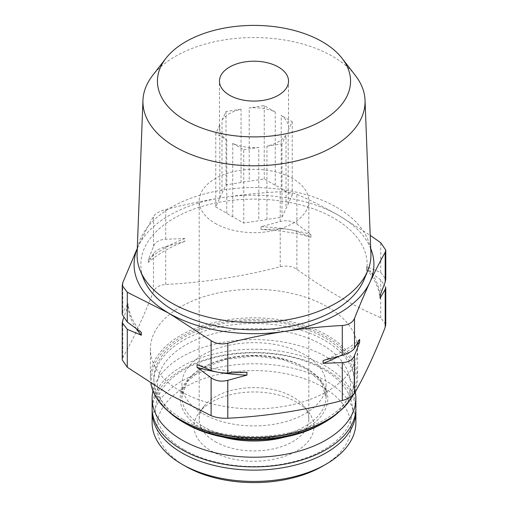 <?xml version="1.0" encoding="UTF-8"?>
<svg xmlns="http://www.w3.org/2000/svg" width="508" height="508" viewBox="0 0 508 508"><rect width="100%" height="100%" fill="white"/><g stroke="black" fill="none" stroke-linecap="round" stroke-linejoin="round"><path stroke-width="0.38" stroke-dasharray="2.54 1.91" d="M215.767 206.908L226.778 213.265A34.538 19.939 0 0 0 229.578 215.094A34.538 19.939 0 0 0 232.747 216.713L243.757 223.069L258.794 220.745A34.538 19.939 0 0 0 266.948 219.481L281.991 217.157L286.017 208.471A34.538 19.939 0 0 0 288.201 203.765L292.233 195.085L281.222 188.728A34.538 19.939 0 0 0 275.253 185.28L264.243 178.924L249.206 181.248A34.538 19.939 0 0 0 241.052 182.512L226.009 184.836L221.983 193.523A34.538 19.939 0 0 0 219.799 198.228L215.767 206.908L215.767 133.591L226.778 139.948A34.538 19.939 0 0 1 219.462 127.673L219.462 81.147M215.233 223.38A54.826 31.655 0 0 0 274.98 230.245A54.826 31.655 0 0 0 308.826 200.997A54.826 31.655 0 0 0 254 169.342A54.826 31.655 0 0 0 199.174 200.997A54.826 31.655 0 0 0 215.233 223.38M232.747 216.713L232.747 143.396A34.538 19.939 0 0 0 258.794 147.422L258.794 220.745M266.948 219.481L266.948 146.164A34.538 19.939 0 0 0 286.017 135.153L286.017 208.471M288.201 203.765L288.201 130.442A34.538 19.939 0 0 0 288.538 127.673A34.538 19.939 0 0 0 281.222 115.405L281.222 188.728M275.253 185.28L275.253 111.957A34.538 19.939 0 0 0 249.206 107.931L249.206 181.248M241.052 182.512L241.052 109.188A34.538 19.939 0 0 0 221.983 120.199L221.983 193.523M219.799 198.228L219.799 124.911A34.538 19.939 0 0 0 219.462 127.673M226.778 213.265L226.778 139.948M385.743 287.312L380.714 279.813L366.681 269.469L366.681 266.649L380.714 272.517L385.743 279.121M122.257 314.547L122.815 312.414L127.953 303.581L127.953 306.4L123.444 318.033M148.355 262.433L148.355 259.613L153.499 246.304C155.435 241.929 159.506 239.579 165.703 239.255L184.88 238.525L184.88 241.351L165.703 246.551C159.506 248.469 155.435 250.819 153.499 253.606L148.355 262.433A126.244 72.885 180 0 1 184.88 241.351M370.713 248.52A119.932 69.24 0 0 0 338.804 215.487A119.932 69.24 0 0 0 222.961 197.561A119.932 69.24 0 0 0 138.157 246.526C143.269 235.56 148.38 225.552 153.499 216.497C155.423 213.5 159.493 211.15 165.703 209.448C184.791 204.534 203.873 200.571 222.961 197.561C242.043 194.666 261.131 192.722 280.213 191.738C286.556 191.497 292.113 192.354 296.894 194.316C310.775 200.368 324.745 207.423 338.804 215.487L370.211 235.363M261.036 229.565L261.036 226.746L280.213 221.539C286.55 219.926 292.113 220.783 296.894 224.123L310.928 234.467L310.928 237.287L296.894 231.419C292.113 229.673 286.55 228.81 280.213 228.841L261.036 229.565A126.244 72.885 180 0 1 310.928 237.287M180.734 391.389A103.613 59.823 0 0 0 293.649 404.362A103.613 59.823 0 0 0 357.613 349.091A103.613 59.823 0 0 0 254 289.274A103.613 59.823 0 0 0 150.387 349.091A103.613 59.823 0 0 0 180.734 391.389M385.75 324.447L380.714 317.729C353.092 305.778 325.152 289.643 296.894 269.335C292.119 266.198 286.556 265.335 280.213 266.751C242.043 276.657 203.873 282.562 165.703 284.467C159.493 284.994 155.423 287.344 153.499 291.516C143.269 317.551 133.039 339.592 122.815 357.626L122.25 359.874M322.593 466.198A97.003 56.001 0 0 0 322.593 386.994A97.003 56.001 0 0 0 185.407 386.994A97.003 56.001 0 0 0 185.407 466.198M211.569 451.098A60.008 34.646 0 0 0 288.03 455.13A60.008 34.646 0 0 0 308.781 412.452A60.008 34.646 0 0 0 254 391.947A60.008 34.646 0 0 0 199.219 412.452A60.008 34.646 0 0 0 211.569 451.098M355.886 422.612A101.886 58.826 0 0 0 254 363.785A101.886 58.826 0 0 0 152.114 422.612M355.848 409.677A101.886 58.826 0 0 0 254 352.482A101.886 58.826 0 0 0 152.152 409.677M184.398 449.859A98.431 56.833 0 0 0 349.079 424.383A98.431 56.833 0 0 0 228.524 354.781A98.431 56.833 0 0 0 184.398 449.859M355.886 408.051A101.886 58.826 0 0 0 254 349.225A101.886 58.826 0 0 0 152.114 408.051M355.295 392.055A101.886 58.826 0 0 0 255.029 339.579A101.886 58.826 0 0 0 152.946 390.881M203.022 413.728A72.098 41.624 0 0 0 281.591 422.751A72.098 41.624 0 0 0 326.098 384.296A72.098 41.624 0 0 0 254 342.671A72.098 41.624 0 0 0 181.902 384.296A72.098 41.624 0 0 0 203.022 413.728M322.237 423.691A96.495 55.709 0 0 0 322.231 344.9A96.495 55.709 0 0 0 185.769 344.9A96.495 55.709 0 0 0 185.763 423.691M339.255 411.651A100.159 57.829 0 0 0 354.159 381.305A100.159 57.829 0 0 0 254 323.482A100.159 57.829 0 0 0 153.841 381.305A100.159 57.829 0 0 0 168.745 411.651M183.178 419.545A100.159 57.829 0 0 0 292.329 432.079A100.159 57.829 0 0 0 354.159 378.657A100.159 57.829 0 0 0 254 320.827A100.159 57.829 0 0 0 153.841 378.657A100.159 57.829 0 0 0 183.178 419.545M326.403 420.459A102.394 59.118 0 0 0 326.403 336.855A102.394 59.118 0 0 0 181.597 336.855A102.394 59.118 0 0 0 181.597 420.459M352.996 395.319A103.613 59.823 0 0 0 357.613 377.66A103.613 59.823 0 0 0 254 317.837A103.613 59.823 0 0 0 150.387 377.66A103.613 59.823 0 0 0 150.844 383.28M355.397 75.495A111.074 64.129 0 0 0 254 37.548A111.074 64.129 0 0 0 152.603 75.495M370.91 253.581A116.935 67.513 0 0 0 254 187.56A116.935 67.513 0 0 0 137.09 253.581M364.052 279.648A113.157 65.335 0 0 0 254 199.117A113.157 65.335 0 0 0 143.948 279.648M138.157 246.526A119.932 69.24 0 0 0 137.287 248.52M148.355 259.613A126.244 72.885 180 0 1 184.88 238.525M261.036 226.746A126.244 72.885 180 0 1 310.928 234.467M136.404 328.854A126.244 72.885 180 0 1 127.953 306.4M141.319 332.391A126.244 72.885 180 0 1 127.953 303.581M220.751 372.656A126.244 72.885 180 0 1 215.481 371.748M246.964 372.294A126.244 72.885 180 0 1 197.072 364.573M356.533 344.862A126.244 72.885 180 0 1 338.9 356.286M359.645 339.427A126.244 72.885 180 0 1 323.12 360.515M366.681 266.649A126.244 72.885 180 0 1 380.048 295.459M366.681 269.469A126.244 72.885 180 0 1 380.048 298.279M215.233 441.655A54.826 31.655 0 0 0 274.98 448.513A54.826 31.655 0 0 0 308.826 419.271A54.826 31.655 0 0 0 304.051 406.349A54.826 31.655 0 0 0 254 387.617A54.826 31.655 0 0 0 203.949 406.349A54.826 31.655 0 0 0 199.174 419.271A54.826 31.655 0 0 0 215.233 441.655M219.799 124.911L215.767 133.591M241.052 109.188L226.009 111.519L221.983 120.199M226.009 111.519L226.009 184.836M275.253 111.957L264.243 105.601L249.206 107.931M264.243 105.601L264.243 178.924M288.201 130.442L292.233 121.761L281.222 115.405M292.233 121.761L292.233 195.085M266.948 146.164L281.991 143.834L286.017 135.153M281.991 143.834L281.991 217.157M232.747 143.396L243.757 149.752L243.757 223.069M243.757 149.752L258.794 147.422M380.714 272.517L380.714 242.71M122.815 312.414L122.815 282.607M153.499 246.304L153.499 216.497M165.703 239.255L165.703 209.448M280.213 221.539L280.213 191.738M296.894 224.123L296.894 194.316M285.331 436.988A73.825 42.621 0 0 0 316.782 375.971A73.825 42.621 0 0 0 208.172 364.979A73.825 42.621 0 0 0 201.797 428.536A73.825 42.621 0 0 0 222.669 436.988M203.022 426.422A72.098 41.624 0 0 0 281.591 435.445A72.098 41.624 0 0 0 326.098 396.989A72.098 41.624 0 0 0 254 355.359A72.098 41.624 0 0 0 181.902 396.989A72.098 41.624 0 0 0 203.022 426.422M380.714 317.729L380.714 279.813M122.815 357.626L122.815 319.716M165.703 284.467L165.703 246.551M153.499 291.516L153.499 253.606M296.894 269.335L296.894 231.419M280.213 266.751L280.213 228.841M288.538 127.673L288.538 81.147M326.098 384.296L326.098 396.989L321.037 382.01L305.772 368.592L282.162 359.366L254 356.089L225.844 359.366L202.235 368.592L186.963 382.01L181.902 396.989L181.902 384.296M354.159 381.305L354.159 378.657M153.841 381.305L153.841 378.657M357.613 377.66L357.613 349.091M150.387 377.66L150.387 349.091M203.949 406.349L199.219 412.452M304.051 406.349L308.781 412.452M308.826 419.271L308.826 200.997M199.174 419.271L199.174 200.997"/><path stroke-width="0.76" d="M229.578 95.244A34.538 19.939 0 0 0 267.214 99.568A34.538 19.939 0 0 0 288.538 81.147A34.538 19.939 0 0 0 254 61.208A34.538 19.939 0 0 0 219.462 81.147A34.538 19.939 0 0 0 229.578 95.244M385.743 279.121L385.185 282.15L380.048 295.459L380.048 298.279L385.185 289.446L385.743 287.312M370.211 235.363L380.714 242.71L385.75 250.095L385.185 252.343C380.073 261.391 374.961 271.399 369.843 282.365C364.731 293.44 359.62 305.467 354.501 318.452C352.577 322.624 348.507 324.974 342.297 325.501C323.209 326.485 304.127 328.428 285.039 331.33C265.957 334.334 246.869 338.296 227.787 343.218C221.444 344.634 215.887 343.77 211.106 340.633L169.196 313.411L127.286 292.24L122.25 285.521L122.815 282.607L136.595 249.917M359.645 342.246L359.645 339.427L354.501 348.259C352.565 351.041 348.494 353.397 342.297 355.308L323.12 360.515L323.12 363.334L342.297 362.604C348.494 362.28 352.565 359.931 354.501 355.556L359.645 342.246A126.244 72.885 180 0 1 356.533 344.862M246.964 375.114L246.964 372.294L227.787 373.018C221.45 373.05 215.887 372.186 211.106 370.44L197.072 364.573L197.072 367.392L211.106 377.736C215.887 381.076 221.45 381.933 227.787 380.321L246.964 375.114A126.244 72.885 180 0 1 220.751 372.656M123.444 318.033L122.257 322.739L127.286 329.343L141.319 335.21L141.319 332.391L127.286 322.047L122.257 314.547M122.225 322.739L122.225 359.874L127.286 367.259L169.196 394.481L211.106 415.652C215.881 417.614 221.444 418.471 227.787 418.23C265.957 416.325 304.127 410.42 342.297 400.52C348.507 398.818 352.577 396.469 354.501 393.465C364.731 375.431 374.961 353.397 385.185 327.362L385.75 324.447L385.775 287.312M152.152 409.677A101.886 58.826 0 0 0 152.114 411.302L152.114 422.612A101.886 58.826 0 0 0 181.953 464.204L185.407 466.198A97.003 56.001 0 0 0 322.593 466.198L326.047 464.204A101.886 58.826 0 0 0 355.886 422.612L355.886 411.302A101.886 58.826 0 0 0 355.848 409.677M185.407 466.198L181.953 464.204A101.886 58.826 0 0 0 326.047 464.204M152.114 411.302A101.886 58.826 0 0 0 181.953 452.901A101.886 58.826 0 0 0 292.989 465.652A101.886 58.826 0 0 0 355.886 411.302M152.946 390.881A101.886 58.826 0 0 0 152.114 398.399L152.114 408.051A101.886 58.826 0 0 0 181.953 449.644A101.886 58.826 0 0 0 292.989 462.394A101.886 58.826 0 0 0 355.886 408.051L355.886 398.399A101.886 58.826 0 0 0 355.295 392.055M152.114 398.399A101.886 58.826 0 0 0 181.953 439.991A101.886 58.826 0 0 0 292.989 452.742A101.886 58.826 0 0 0 355.886 398.399M168.745 411.651A100.159 57.829 0 0 0 183.178 422.192L185.769 423.691A96.495 55.709 0 0 0 185.769 423.691A96.495 55.709 0 0 0 322.237 423.691L324.822 422.192A100.159 57.829 0 0 0 339.255 411.651M185.763 423.691L183.178 422.192A100.159 57.829 0 0 0 324.822 422.192M150.844 383.28A103.613 59.823 0 0 0 180.734 419.957L181.597 420.459A102.394 59.118 0 0 0 326.403 420.459L327.266 419.957A103.613 59.823 0 0 0 352.996 395.319M181.597 420.459L180.734 419.957A103.613 59.823 0 0 0 327.266 419.957M185.725 120.567A96.558 55.747 0 0 0 308.756 127.064A96.558 55.747 0 0 0 342.144 58.388A96.558 55.747 0 0 0 254 25.4A96.558 55.747 0 0 0 165.856 58.388A96.558 55.747 0 0 0 185.725 120.567M165.856 58.388L152.603 75.495A111.074 64.129 0 0 0 142.958 100.26A111.074 64.129 0 0 0 175.457 147.022A111.074 64.129 0 0 0 297.637 160.649A111.074 64.129 0 0 0 365.042 100.26A111.074 64.129 0 0 0 355.397 75.495L342.144 58.388M142.958 100.26L137.09 253.581A116.935 67.513 0 0 0 140.272 270.777A116.935 67.513 0 0 0 171.31 302.812A116.935 67.513 0 0 0 285.788 320.04A116.935 67.513 0 0 0 367.728 270.777A116.935 67.513 0 0 0 370.91 253.581L365.042 100.26M140.272 270.777L143.948 279.648A113.157 65.335 0 0 0 173.984 310.642A113.157 65.335 0 0 0 284.759 327.317A113.157 65.335 0 0 0 364.052 279.648L367.728 270.777M137.287 248.52A119.932 69.24 0 0 0 169.196 313.411A119.932 69.24 0 0 0 285.039 331.33A119.932 69.24 0 0 0 369.843 282.365A119.932 69.24 0 0 0 370.713 248.52M141.319 335.21A126.244 72.885 180 0 1 136.404 328.854M215.481 371.748A126.244 72.885 180 0 1 197.072 367.392M338.9 356.286A126.244 72.885 180 0 1 323.12 363.334M385.185 282.15L385.185 252.343M354.501 348.259L354.501 318.452M342.297 355.308L342.297 325.501M227.787 373.018L227.787 343.218M211.106 370.44L211.106 340.633M127.286 322.047L127.286 292.24M222.669 436.988A73.825 42.621 0 0 0 285.331 436.988M385.185 327.362L385.185 289.446M342.297 400.52L342.297 362.604M354.501 393.465L354.501 355.556M211.106 415.652L211.106 377.736M227.787 418.23L227.787 380.321M127.286 367.259L127.286 329.343M385.775 279.121L385.775 250.095M122.225 314.547L122.225 285.521"/></g></svg>
